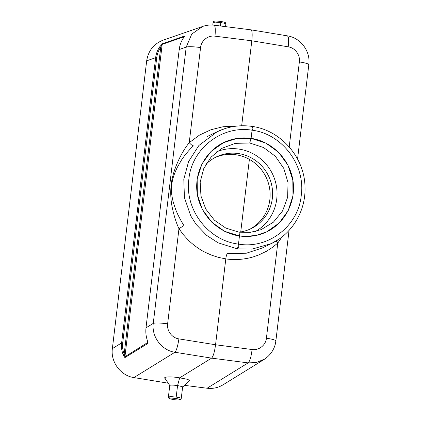 <?xml version="1.0" encoding="UTF-8"?>
<svg xmlns="http://www.w3.org/2000/svg" width="421" height="421" viewBox="0 0 421 421"><rect width="100%" height="100%" fill="white"/><g stroke="black" fill="none" stroke-linecap="round" stroke-linejoin="round"><path stroke-width="0.63" d="M163.09 40.174C153.76 43.852 148.292 50.736 146.682 60.829L112.365 348.625C110.497 361.997 120.695 375.7 133.915 377.584L168.216 383.194M240.733 231.924L249.39 159.364M170.021 385.831C169.184 384.957 171.7 384.868 177.562 385.557L179.678 377.842L186.477 379.105L188.566 379.837L189.408 380.531L189.282 380.873L182.598 387.062M165.19 378.547C162.369 376.784 170.826 376.311 179.678 377.842L211.595 358.134C213.231 356.487 214.552 352.035 215.557 344.767L252.084 349.525C258.936 350.614 265.809 345.125 266.419 338.195C273.35 339.315 276.408 340.31 275.597 341.163M184.456 385.341L207.095 388.23C212.847 388.899 218.178 387.752 223.098 384.789M264.872 358.966L256.278 362.565L248.122 362.891C249.869 361.271 251.19 356.813 252.084 349.525M167.626 323.823L178.967 228.703L183.982 225.524C182.567 223.556 180.451 219.773 177.636 214.168L175.668 209.558L173.242 202.127C171.363 194.376 171.173 190.403 171.705 184.866C172.473 179.335 173.647 175.015 177.383 167.205L181.604 159.859L184.614 155.602C188.708 150.571 191.666 147.329 193.481 145.876C192.676 145.924 191.26 144.856 189.229 142.672L200.57 47.552C193.234 46.594 188.445 46.442 186.203 47.094L153.26 323.37C155.533 322.728 160.322 322.881 167.626 323.823C166.642 330.806 172.031 338 178.904 338.884C177.788 346.136 176.467 350.593 174.941 352.251C162.848 350.735 151.428 337.905 153.26 323.37L146.024 327.838C145.555 331.843 145.924 335.826 147.139 339.784L147.113 339.705M123.153 354.598L124.174 353.998C122.758 350.419 122.274 346.72 122.716 342.899L121.632 342.899C121.164 346.899 121.669 350.798 123.153 354.598C124.027 356.582 124.669 357.555 125.069 357.518L148.008 343.352L147.139 339.784M146.682 60.829L155.638 57.719C156.133 53.699 157.543 49.994 159.88 46.605L162.49 43.695A1.3 1.268 -109.2 0 0 162.174 44.389L160.759 47.157C158.549 50.357 157.201 53.872 156.723 57.714L122.716 342.899M182.988 38.658L184.661 35.99L162.49 43.695M183.056 38.548C180.972 41.884 179.688 45.542 179.209 49.525L186.203 47.094L191.771 34.069L202.696 26.428M163.122 40.163L203.569 26.144M205.885 164.374A39.848 38.748 -115.9 0 1 216.268 156.938A39.848 38.748 -115.9 0 1 238.333 153.554A39.848 38.748 -115.9 0 1 272.045 186.908A39.848 38.748 -115.9 0 1 251.037 228.65A39.848 38.748 -115.9 0 1 238.975 232.171M249.79 229.229A39.848 38.748 64.1 0 0 269.445 187.413A39.848 38.748 64.1 0 0 235.86 154.754A39.848 38.748 64.1 0 0 215.042 157.559M225.051 128.568L217.136 131.731L198.896 145.477L188.608 161.517L183.803 179.241L184.424 197.602L190.781 215.952L196.197 224.482L206.585 235.323L218.073 242.812L237.076 248.8C237.644 248.232 238.118 246.648 238.491 244.048C239.412 245.627 238.944 247.211 237.076 248.8L237.149 248.795M279.439 238.839L271.371 243.591L252.053 249.111L237.739 248.895M227.445 253.479L246.28 253.242L262.283 247.985M291.327 173.668L290.906 172.136M287.117 35.885C288.632 36.101 288.99 39.742 288.18 46.815C295 47.72 300.347 54.935 299.363 61.919L289.222 146.95M288.18 46.815L251.805 40.795L241.67 125.779M236.334 126.153L223.156 126.726L210.958 129.736L199.528 135.067L189.229 142.672C181.367 152.307 172.71 170.095 171.136 184.977C170.358 192.729 170.731 200.264 172.268 207.585C174.036 215.936 176.267 222.977 178.967 228.703L183.235 234.555L188.071 239.886C191.639 243.38 195.36 246.369 199.228 248.864C201.238 250.416 205.485 252.563 211.968 255.305L218.773 257.473L225.798 258.889C226.214 255.879 226.761 254.073 227.429 253.479M200.57 47.552C201.175 40.616 208.1 35.106 214.999 36.169C215.594 29.065 215.236 25.423 213.936 25.239M249.7 142.993L235.186 143.366L221.693 148.413L211.068 157.128L203.69 168.732L200.175 182.077L200.954 195.981L205.811 209.116L214.363 220.146L225.798 228.071L239.07 232.187L250.311 232.36L261.115 229.65L273.424 222.172L282.57 210.942L287.638 197.302L288.032 182.609L283.791 168.405L275.36 156.291L263.583 147.534L249.7 142.993L251.09 138.356L252.063 130.257C253.305 128.894 253.205 127.605 251.763 126.384M217.194 131.699C228.145 126.489 239.675 124.711 251.774 126.368L251.805 126.384M252.058 130.263C252.295 127.779 252.174 126.484 251.7 126.379M159.88 46.605L160.759 47.157L124.174 353.998L124.926 356.761L162.174 44.389L184.298 36.701M147.908 342.468L147.866 342.594A1.3 1.258 -121.7 0 0 148.008 343.352M237.102 248.785L236.407 248.706M308.54 64.887C309.403 64.034 306.346 63.045 299.363 61.919M281.965 236.965L277.76 243.075L276.171 240.975M169.763 385.462L168.379 397.108M255.521 231.424A44.394 43.168 64.1 0 0 276.16 184.808A44.394 43.168 64.1 0 0 238.865 149.076A44.394 43.168 64.1 0 0 216.773 151.739M244.643 236.439L256.026 235.444L266.772 231.787L279.228 222.988L288.248 210.5L292.984 195.691L292.811 180.025L287.864 165.037L278.544 152.255L265.877 143.098L251.09 138.356C241.454 137.046 232.276 138.462 223.556 142.608C204.78 151.671 193.744 173.557 197.36 194.565C200.901 215.578 218.641 233.018 239.46 235.96C249.032 237.302 258.147 235.918 266.803 231.803C285.449 222.804 296.426 200.943 292.853 179.92C289.359 158.88 271.766 141.367 251.1 138.351L236.934 138.472L223.551 142.64L211.005 151.481L201.927 164.001L197.165 178.82L197.354 194.481L202.359 209.442L211.763 222.183L224.535 231.287L239.449 235.965L239.07 232.187M239.46 235.96L238.496 244.059M266.419 338.195L277.76 243.075L272.676 247.232L266.519 251.226L259.068 254.837L253.505 256.805C249.421 258.099 244.759 258.962 239.512 259.394C236.586 259.773 229.008 259.457 225.798 258.889L215.557 344.767L178.904 338.884M125.069 357.518A1.3 1.258 -121.7 0 1 124.926 356.761L147.892 342.378M214.999 36.169L251.805 40.795C252.479 34.233 252.211 30.58 250.995 29.838M184.345 36.685L184.661 35.99M175.762 398.482C178.904 399.013 180.188 399.434 179.625 399.755C178.457 400.029 176.404 399.976 173.478 399.587L170.284 398.897C168.853 398.034 170.679 397.892 175.762 398.482L176.189 397.071L170.752 396.603L168.384 396.961M181.035 398.629C181.64 398.208 180.025 397.687 176.189 397.071L177.562 385.557L182.251 386.636L182.646 386.962L181.235 398.461L180.256 399.687L179.625 399.755M225.682 24.218C226.282 23.76 224.672 23.218 220.841 22.592L220.762 21.434C213.015 20.508 213.305 21.555 213.037 22.508L213.042 22.566M220.436 25.997L220.841 22.587L215.331 22.129L213.021 22.502M156.723 57.714L155.638 57.719L121.632 342.899L112.365 348.625M133.915 377.584L174.941 352.251L211.595 358.134L248.122 362.891L207.095 388.23M179.209 49.525L145.992 327.87L179.209 49.525M252.074 130.21C222.025 125.079 191.744 148.513 188.876 179.088C184.477 209.442 208.253 240.607 238.491 244.106C268.309 249.343 298.389 226.009 301.257 195.433C305.657 165.079 282.081 133.815 252.074 130.21M169.3 397.745L170.021 398.85C168.926 398.576 168.384 397.945 168.389 396.961M223.13 384.768L264.078 359.481M261.709 248.264L271.366 243.58M207.485 136.409L217.136 131.731M251.942 126.395C281.023 130.168 304.967 157.833 305.009 187.603C305.762 210.995 292.142 233.75 271.461 243.538M251.016 29.844L287.396 35.859C300.636 37.779 310.698 51.315 308.819 64.608L297.558 159.043M289.048 230.413L275.876 340.878C275.35 346.425 272.161 354.198 264.172 359.418M169.81 385.594L164.895 378.2M289.78 169.095L290.211 170.358M147.087 339.758L147.918 342.447M250.958 29.833L214.152 25.207C210.237 24.739 206.416 25.144 202.696 26.434M184.451 36.453L184.366 36.759M180.256 399.687C178.736 400.082 176.467 400.05 173.447 399.597L170.021 398.85M225.877 24.044C225.519 22.513 226.024 22.413 220.757 21.434M225.882 24.044L225.54 26.639M213.052 22.502L212.794 25.076"/></g></svg>
